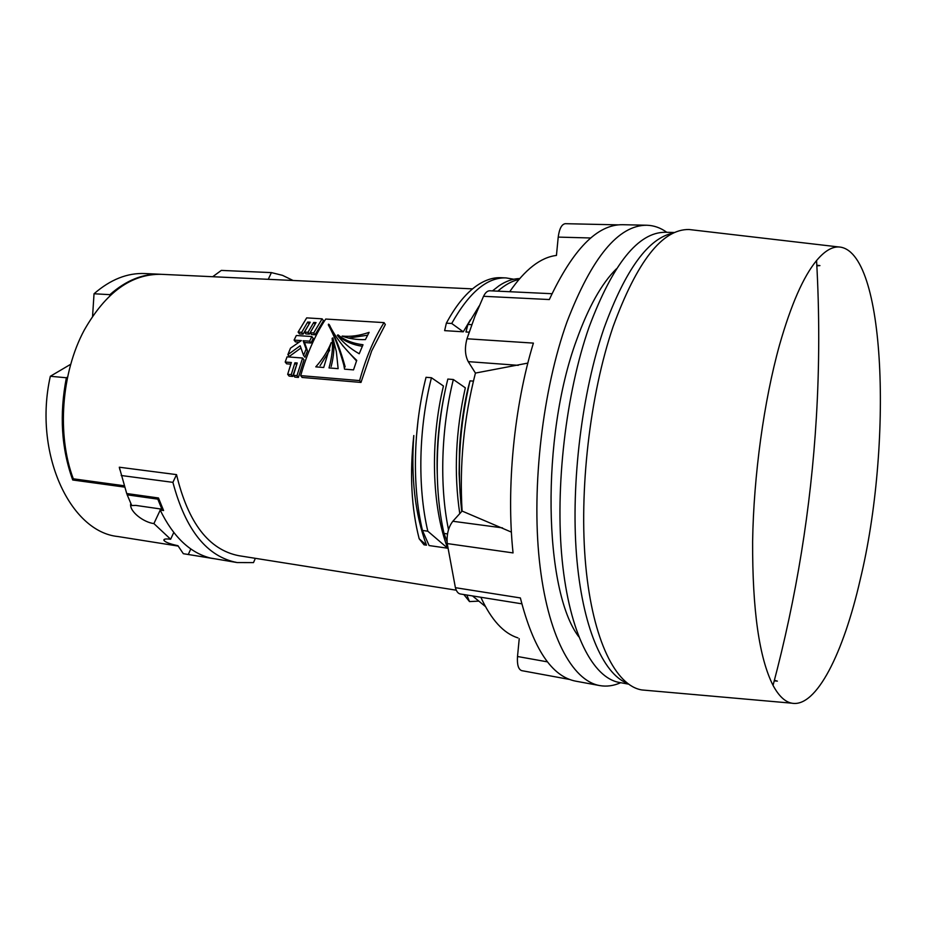 <?xml version="1.0" encoding="UTF-8"?>
<svg xmlns="http://www.w3.org/2000/svg" width="927" height="927" viewBox="0 0 927 927"><rect width="100%" height="100%" fill="white"/><g stroke="black" fill="none" stroke-linecap="round" stroke-linejoin="round"><path stroke-width="1.39" d="M860.175 579.815C843.489 652.863 816.42 707.869 791.843 703.187C785.018 701.913 778.75 695.98 773.048 685.389C759.178 657.985 752.376 610.047 752.62 541.577C753.628 475.574 763.987 400.673 779.561 344.856C791.044 304.647 803.373 276.547 816.56 260.557C824.288 251.344 831.623 246.802 838.576 246.941C886.27 249.166 892.701 446.014 860.175 579.815M646.27 690.337L641.936 689.955C615.968 685.91 592.805 640.673 585.771 565.991C578.738 491.449 589.873 394.612 613.141 326.524C637.046 261.31 662.365 228.969 689.097 229.514L693.419 230.012M816.849 265.829L819.932 265.609L816.814 265.226M774.254 680.87L777.371 681.125L774.404 680.279M160.209 510.14L153.905 523.581L170.638 539.247L173.755 532.504M127.196 494.844L131.75 505.551L135.852 505.412L161.901 509.166L157.799 499.143L127.196 494.844L126.814 493.546M213.511 558.61L183.326 553.697L213.546 558.552M472.55 288.876L161.495 274.322C131.553 273.685 105.805 292.283 84.253 330.128C61.275 372.735 56.756 434.983 73.303 478.807L72.723 479.989C61.379 448.668 59.258 414.601 66.373 377.764L50.336 376.269C33.082 452.909 70 531.889 117.972 536.536L178.274 546.096M66.373 377.764L67.625 377.011M70.776 364.23L50.336 376.269M109.826 295.771L109.896 294.659C126.211 280.302 143.059 273.5 160.452 274.265L160.974 274.299M92.573 316.2L94.033 293.766L109.896 294.659M160.452 274.265L144.913 273.546C127.393 272.77 110.429 279.514 94.033 293.766M164.624 539.213L164.021 540.522C165.643 542.341 170.278 544.056 177.938 545.702L183.326 553.697M164.021 540.522C163.303 539.027 165.504 538.599 170.638 539.247M153.905 523.581C143.812 522.422 129.571 511.727 130.649 504.126L130.869 503.651M162.445 507.996L161.901 509.166M158.366 497.961L157.799 499.143M124.485 487.092L72.723 479.989M628.413 684.114L619.259 682.446C592.967 677.927 569.502 633.292 562.191 560.406C554.914 487.637 565.806 393.523 589.039 327.196C612.851 263.766 638.297 232.121 665.354 232.271L674.671 232.492M627.359 683.326C602.886 673.871 582.098 626.501 576.467 554.462C570.87 482.503 581.959 392.295 604.068 328.077C625.493 269.351 648.633 237.683 673.477 233.048M616.409 268.83C601.635 283.465 588.355 307.231 576.559 340.105C540.765 436.698 543.674 590.661 578.738 636.722M620.696 682.701C613.662 685.841 606.652 686.803 599.699 685.574C572.063 680.766 547.243 635.007 539.363 560.348C531.495 485.818 542.735 389.502 567.023 321.808C591.866 257.277 618.471 225.087 646.837 225.238C653.906 225.446 660.569 227.799 666.814 232.306M521.797 603.813L460.29 593.975C458.065 593.535 456.432 591.438 455.4 587.683L447.22 543.57C446.571 534.392 448.436 526.953 452.839 521.264L462.098 511.055C459.363 464.578 463.801 418.587 475.435 373.071L468.239 361.634C464.995 355.377 464.578 347.752 466.988 338.772L474.844 316.559L483.546 296.292C485.354 292.596 487.44 290.765 489.804 290.777L551.982 293.72M447.22 543.57L513.048 552.909C506.165 488.1 514.079 406.293 533.396 343.106L466.988 338.772M599.699 685.574L575.887 681.194C551.901 676.698 533.384 648.946 520.371 597.938L455.4 587.683M483.546 296.292L549.329 299.548C572.909 249.212 597.347 224.276 622.643 224.705L646.837 225.238M509.699 291.715C525.076 269.421 540.661 257.324 556.443 255.435L558.216 237.103C559.329 228.737 561.669 224.264 565.261 223.685L618.483 224.867M517.938 637.892C503.616 633.396 491.24 619.85 480.835 597.266M569.804 679.491L521.692 670.638C518.378 669.41 516.976 664.705 517.509 656.501L519.236 638.691M511.403 532.11L462.098 511.055M475.435 373.071L527.857 363.094M296.964 375.609L293.407 375.308L294.844 377.115L298.401 377.416L304.01 359.838L302.619 358.031L296.964 375.609L298.401 377.416M293.407 375.308L297.219 362.978L294.913 362.805L291.24 374.612L287.671 374.311L289.12 376.119L292.677 376.42L296.675 364.624M287.671 374.311L291.356 362.515L285.203 362.028L286.628 363.824L290.8 364.16M426.466 545.169C415.053 514.137 410.835 477.59 413.801 435.528C409.583 473.952 411.368 508.367 419.178 538.772L426.466 545.169L424.033 544.821L419.178 538.772M460.082 493.326L459.12 473.639L459.479 450.116C460.395 428.32 464.74 401.113 468.1 388.054L470.001 380.858L473.407 381.124M437.254 473.836C436.362 446.408 439.131 418.019 445.586 388.68M459.769 513.628C453.767 473.164 455.62 431.229 465.331 387.822L453.349 379.514L447.845 379.062C435.192 429.549 433.778 488.83 444.021 533.431L447.521 533.917M416.35 437.428L418.204 418.923M422.457 530.453L429.097 545.551L447.637 548.216C431.727 506.038 430.093 441.437 443.442 386.003L431.449 377.741L426.038 377.301C413.257 427.359 411.947 486.154 422.457 530.453L427.81 531.194C417.37 486.814 418.703 427.903 431.449 377.741M360.985 382.434L371.681 350.916L385.342 324.531L384.045 322.619C373.975 338.587 365.829 357.915 359.618 380.58L360.985 382.434L302.109 377.451L300.684 375.632C306.988 353.488 315.342 334.635 325.725 319.05L384.045 322.619M309.606 341.182L303.117 340.73L306.13 349.05L303.581 355.435L304.971 357.231L307.509 350.858L304.496 342.526L310.974 342.99L313.21 338.367L311.843 336.547L309.606 341.182L310.974 342.99M303.581 355.435L300.186 345.771L287.868 354.682L289.27 356.478L300.951 347.996M73.303 478.807L124.056 485.748M255.342 558.332L253.5 562.608L237.208 562.573C206.999 556.779 185.562 530.035 172.909 482.353L176.536 474.624L119.305 467.22L119.896 469.85M176.536 474.624C188.065 522.828 208.853 549.862 238.888 555.713L456.269 590.198M287.868 354.682L290.475 348.17L301.379 340.603L294.091 340.093L295.47 341.889L299.097 342.144M479.201 305.922L467.903 324.45L465.957 331.982L469.155 332.179M446.362 323.164L451.716 323.477C469.247 292.248 487.382 277.069 506.119 277.926L500.997 277.706C492.712 277.324 484.218 280.267 475.528 286.547C465.099 294.218 455.377 306.42 446.362 323.164L444.636 330.638L463.268 331.808L470.36 319.885M313.708 332.944L310.174 332.7L311.542 334.52L315.076 334.763L323.488 320.696L322.121 318.83L313.708 332.944L315.076 334.763M310.174 332.7L316.026 322.573L313.732 322.434L308.007 332.306L304.473 332.063L305.84 333.882L309.375 334.126L310.985 331.206M304.473 332.063L310.209 322.202L307.683 322.051L301.704 332.329L298.112 332.098L299.502 333.905L303.083 334.149L309.154 323.894M466.826 595.03L469.502 601.588L478.714 601.125M463.859 594.555L469.502 601.588M448.506 529.676C439.386 485.736 441.148 428.355 453.349 379.514M427.81 531.194L447.637 548.216M497.811 291.159C504.983 284.821 512.005 280.927 518.877 279.502M506.119 277.926L513.825 279.236M451.716 323.477L463.268 331.808M461.75 511.437C456.872 468.738 459.618 425.215 470.001 380.858M492.48 290.904L499.039 285.771C506.061 281.078 512.944 278.679 519.676 278.563M467.903 324.45L471.785 324.682M485.412 606.536L472.538 595.934M447.057 541.577L444.021 533.431M119.305 467.22L126.709 493.535L158.471 497.973L163.592 510.522L160.151 510.024C173.222 536.779 189.965 552.782 210.417 558.042L237.208 562.573M121.217 475.505L172.909 482.353M212.689 276.721L221.333 270.406L271.414 272.608L282.538 275.354L293.071 280.475M160.638 508.993L160.151 510.024M268.262 279.317L271.414 272.608M359.618 380.58L300.684 375.632M359.212 353.766C350.163 348.564 342.874 342.411 337.324 335.307L338.065 334.879C344.485 340.174 352.805 343.465 363.002 344.763L359.212 353.766M362.33 346.281C352.978 344.856 345.342 341.669 339.409 336.721L338.795 337.069M338.065 334.879L339.409 336.721M365.412 339.595C356.675 339.85 348.911 338.679 342.121 336.072C350.603 336.918 359.606 335.667 369.108 332.341L365.412 339.595M367.602 335.192L348.448 338.1M331.194 342.666L323.708 367.498L315.771 366.86C322.631 359.178 327.776 351.09 331.206 342.596L331.194 342.666M329.745 350.116L320.116 365.632M332.144 338.332L332.886 337.903L336.339 351.588L338.135 368.656L329.015 367.926C332.109 356.768 333.164 346.907 332.144 338.332L333.488 340.163C334.462 347.845 333.685 356.64 331.159 366.536M356.513 360.962L342.469 345.4M329.201 324.531C335.053 336.779 344.23 348.714 356.733 360.348L353.523 369.885L344.543 369.166L343.813 365.076C339.444 349.039 334.299 335.667 328.378 324.96L328.482 324.183L329.201 324.531M330.105 326.072L329.722 326.814C335.644 337.498 340.788 350.858 345.168 366.895L343.824 365.087M328.482 324.172L329.838 326.037L328.482 324.172M313.732 322.434L315.029 324.172M308.007 332.306L309.375 334.126M307.683 322.051L309.062 323.894M301.704 332.329L303.083 334.149M298.112 332.098L306.686 317.88L322.121 318.83M294.091 340.093L296.339 335.493L311.843 336.547M303.117 340.73L304.496 342.526M306.13 349.05L307.509 350.858M294.913 362.805L296.327 364.601M291.24 374.612L292.677 376.42M285.203 362.028L287.057 356.837L302.619 358.031M190.8 548.935L188.262 554.543M518.263 365.331L468.239 361.634M502.515 527.88L452.839 521.264M547.463 661.866L517.509 656.501M590.742 237.984L558.216 237.103M328.378 324.96L329.722 326.814M791.843 703.187L641.936 689.955M773.048 685.389C796.467 597.347 810.893 508.216 816.328 418.007C819.456 365.736 819.526 313.256 816.56 260.557M838.576 246.941L689.097 229.514M329.676 326.617L328.32 324.763"/></g></svg>

